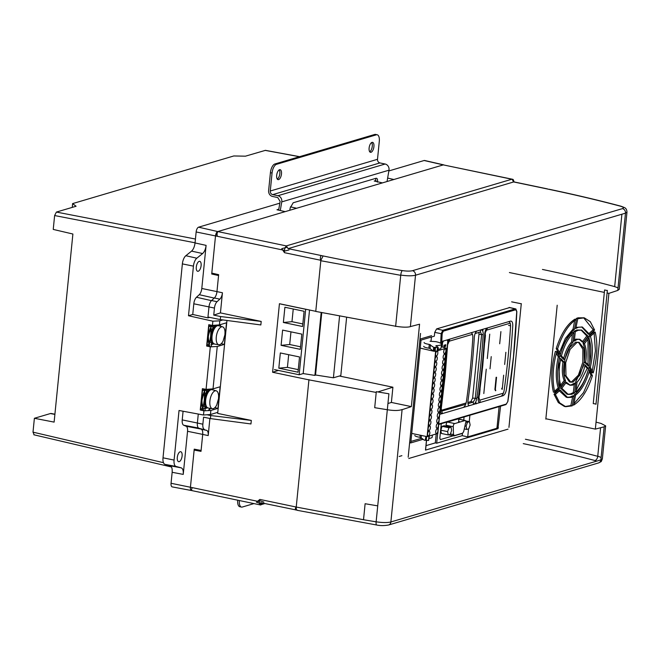 <?xml version="1.0" encoding="UTF-8"?>
<svg xmlns="http://www.w3.org/2000/svg" width="660" height="660" viewBox="0 0 660 660"><rect width="100%" height="100%" fill="white"/><g stroke="black" fill="none" stroke-linecap="round" stroke-linejoin="round"><path stroke-width="0.99" d="M211.101 326.675L208.898 326.213L211.852 325.339M217.379 325.042L211.118 326.683L210.68 335.915L209.294 344.957M209.269 344.949L207.075 344.495L208.898 326.213M210.994 389.012L204.732 390.654L202.513 390.184L205.466 389.309M205.598 407.014L204.658 407.294M202.513 390.184L200.689 408.466L202.884 408.928M202.909 408.928L207.826 407.715C205.186 407.971 204.006 405.364 204.295 399.894L202.909 408.928M204.732 390.654L204.295 399.894C205.12 394.259 206.902 390.778 209.649 389.441L211.315 389.656M574.299 341.072L575.297 331.658L578.193 330.289L581.724 330.099L588.176 336.27L583.646 342.284L579.802 339.289L577.277 339.421L574.299 341.072L573.094 340.824M579.802 339.289L575.908 339.141L574.398 339.784M557.197 305.217L545.828 419.1L557.197 305.217M420.536 333.424L408.185 457.174L420.536 333.424M508.052 429.132L408.771 458.486L508.052 429.132M508.942 427.391L521.293 303.633L508.942 427.391M595.98 404.275L607.348 290.392L595.98 404.275M402.097 409.678L411.345 406.618L419.57 324.2L410.388 326.593M607.084 292.974L608.899 293.353L617.777 290.416L619.278 289.27L626.983 212.108M608.899 293.353L595.345 429.107L545.861 418.753M596.046 422.136L601.012 423.431L605.641 425.857L604.164 426.805L595.345 429.107M419.892 339.892L421.03 340.114L434.346 336.179L434.726 332.368M421.03 340.114L410.776 442.926L423.184 439.255M426.492 440.055L425.494 450.103L497.962 428.678L500.569 406.172M509.776 307.552L436.59 328.903L434.742 332.376L441.144 333.679L442.794 330.33L436.59 328.903M575.792 328.449L577.78 318.706L584.29 317.839L590.296 321.684L594.602 330.041L589.743 334.513L582.367 327.03L578.49 327.236L575.792 328.449L574.612 328.21M560.373 354.395L557.576 348.843C562.411 334.026 568.664 324.225 576.353 319.423L574.423 329.381C568.433 334.199 563.747 342.54 560.373 354.395L559.004 354.115L556.207 348.554C561.033 333.745 567.295 323.936 574.984 319.143L576.353 319.423M564.861 359.584L561.421 355.93C564.349 345.114 568.532 337.359 573.944 332.656L572.995 342.276C569.324 346.252 566.61 352.019 564.861 359.584L563.491 359.296L560.051 355.641C562.98 344.825 567.154 337.07 572.575 332.368L573.944 332.656M559.573 388.212L554.796 392.411C552.024 380.564 552.676 366.976 556.751 351.656L559.68 357.142C556.99 369.295 556.957 379.657 559.573 388.212L558.203 387.932L554.524 391.289M565.554 380.779L561.115 386.546C558.607 379.005 558.492 369.707 560.769 358.661L564.341 362.257C563.153 369.897 563.558 376.076 565.554 380.779L564.184 380.498L560.67 385.176M572.212 405.842L565.702 406.7L559.696 402.864L555.39 394.498L560.249 390.035L567.625 397.51L571.502 397.303L574.2 396.091L572.212 405.842L570.842 405.553L565.026 406.535M574.695 392.882L571.808 394.259L568.268 394.441L561.817 388.27L566.346 382.255L570.19 385.25L572.715 385.118L575.693 383.468L574.695 392.882L573.326 392.593L570.43 393.971L567.592 394.267M589.619 370.144L592.416 375.697C587.59 390.514 581.328 400.315 573.639 405.116L575.569 395.159C581.559 390.34 586.245 382 589.619 370.144L588.25 369.856C584.875 381.719 580.189 390.052 574.2 394.878L575.569 395.159M585.131 364.955L588.571 368.61C585.643 379.426 581.468 387.189 576.048 391.883L576.997 382.264C580.676 378.296 583.382 372.52 585.131 364.955L583.77 364.666M590.419 336.328L595.196 332.128C597.968 343.984 597.316 357.563 593.241 372.892L590.312 367.397C593.002 355.245 593.035 344.891 590.419 336.328L589.05 336.039L593.827 331.848L595.196 332.128M584.438 343.761L588.877 338.002C591.385 345.535 591.5 354.832 589.223 365.887L585.651 362.282C586.839 354.643 586.435 348.472 584.438 343.761L583.069 343.472L587.507 337.714L588.877 338.002M576.972 342.474L579.166 342.358L584.017 348.62L584.314 361.779L579.909 375.185L573.02 382.074L570.834 382.189L565.983 375.928L565.678 362.769L570.091 349.354L576.972 342.474M575.297 331.658L573.928 331.378L576.815 330L581.724 330.099M581.031 329.992L586.806 335.981L588.176 336.27M582.367 327.03L575.982 327.368M577.78 318.706L576.411 318.417L578.036 317.815L584.29 317.839M583.597 317.724L593.224 329.761L594.602 330.041M578.465 342.268L582.854 349.206L582.813 362.266L578.366 375.193L571.651 381.785L570.158 381.983M570.834 382.189L569.456 381.901L564.349 374.542L564.853 359.584M565.108 358.504L569.588 347.614L575.602 342.185L579.166 342.35M509.404 272.539L604.345 292.405M618.032 287.867L614.674 286.622C592.094 280.516 568.012 274.791 542.446 269.445M284.427 251.641L283.891 251.798M218.559 275.542L211.72 274.007L215.515 235.925L211.802 273.108L218.65 274.675L216.959 291.613L201.795 288.478L206.101 245.371C205.615 249.117 204.451 251.839 202.628 253.539L196.812 258.209A7.607 3.391 101.8 0 0 193.438 266.145L188.488 315.736L192.745 314.474L193.809 303.798A6.427 2.863 -78.2 0 1 196.482 297.256L199.27 294.69A6.097 2.722 101.8 0 0 201.795 288.478M512.705 180.485L513.199 180.403L511.863 179.231L286.3 245.908L217.75 231.569L215.515 235.925L217.75 231.569L443.305 164.893L512.275 179.322A3.91 1.749 -78.2 0 1 512.696 179.297A3.91 1.749 -78.2 0 1 513.752 181.219M512.696 179.297L443.718 164.983M547.016 188.917L548.65 189.263C574.01 194.568 597.894 200.203 620.293 206.159C623.543 207.116 624.261 207.941 622.438 208.626L412.467 270.699C410.058 271.268 406.675 271.227 402.32 270.6A465.655 97.284 -174.3 0 1 323.095 255.94L288.131 248.63L513.686 181.945L547.965 189.115M260.073 504.76L260.865 504.933A3.91 1.749 -78.2 0 1 260.444 504.949A3.91 1.749 -78.2 0 1 259.397 501.666L190.435 487.245C190.311 489.522 190.798 490.611 191.903 490.504C190.798 490.611 190.311 489.522 190.435 487.245L194.147 450.062L196.036 449.501M201.259 429.247L198.825 428.224L206.745 430.394L201.259 429.247A6.262 2.797 101.8 0 1 202.702 434.428L201.011 451.358L194.147 450.062M214.36 297.99A6.262 2.797 101.8 0 0 216.959 291.613L222.445 292.76L220.432 312.898L213.749 315.109L220.605 316.544L220.308 319.588L207.966 317.006L208.972 306.925A6.262 2.797 -78.2 0 1 211.571 300.548L214.36 297.99L219.846 299.137A6.262 2.797 101.8 0 0 222.445 292.76M198.825 428.224A6.262 2.797 -78.2 0 1 197.381 423.043L198.28 414.051M202.702 434.428L208.189 435.575L209.896 418.481M251.311 420.428L210.73 415.544L210.424 418.588L250.957 423.959L251.311 420.428L217.676 413.399L226.958 320.471M220.308 319.588L260.84 324.951L261.195 321.428L220.432 312.898M278.792 209.22L276.961 209.764L285.17 211.637L217.75 231.569A3.91 1.749 -78.2 0 0 215.515 235.925L284.485 250.354A3.91 1.749 -78.2 0 1 286.712 245.998L286.3 245.908M288.131 248.63L287.191 247.236L281.762 248.647L284.485 252.681L320.793 260.279M315.769 311.322L279.436 303.715L272.596 372.257L308.929 379.863L376.225 392.444M296.175 507.029L259.85 499.43L256.451 502.194L261.575 503.935L262.63 503.077M626.975 212.124L625.49 213.155L415.511 275.228C412.005 276.045 407.088 275.995 400.76 275.072M604.164 426.805L600.872 459.805L602.357 458.807L605.641 425.857M601.103 457.454L597.754 456.118A3.91 2.343 -75.1 0 1 594.899 460.523A465.655 97.284 5.7 0 0 523.264 443.627M295.424 509.825L296.909 510.139M261.575 503.935L260.461 504.842L264.858 503.539M219.846 299.137L217.058 301.694L211.571 300.548M208.972 306.925L214.45 308.08A6.262 2.797 -78.2 0 1 217.058 301.694M214.45 308.08L213.749 315.109M210.73 415.544L207.009 414.769M210.424 418.588L203.569 417.161L202.868 424.19L197.381 423.043M204.311 429.371A6.262 2.797 -78.2 0 1 202.868 424.19M208.189 435.575A6.262 2.797 101.8 0 0 206.745 430.394M511.632 301.834L521.367 303.798M399.168 456.481L401.89 455.672M596.046 404.085L593.249 403.582L604.585 289.963L607.381 290.565M363.553 519.346L365.112 503.728L377.726 505.865L376.175 521.384M297.701 510.304C296.612 510.386 296.125 509.305 296.233 507.045L363.512 519.725A469.573 98.101 -174.3 0 0 376.134 521.821L376.134 521.821C382.453 522.745 387.379 522.794 390.885 521.969L600.864 459.904M602.357 458.807C600.724 462.776 601.953 460.993 598.538 462.94L388.567 525.005A3.91 3.407 73.5 0 0 390.91 521.631L402.105 409.538C398.822 410.734 393.896 410.8 387.329 409.728L374.698 407.682L376.249 392.139M320.842 260.494L315.76 311.429L395.653 326.238C402.221 327.319 407.129 327.459 410.38 326.659L415.503 275.377A3.91 3.407 73.5 0 0 412.467 270.699M339.397 376.018L392.906 387.214L391.388 402.443L411.345 406.618M387.94 403.524L391.388 402.443M192.266 487.624C191.276 489.745 191.293 490.735 192.316 490.586M296.018 506.995C295.028 509.116 295.045 510.097 296.068 509.957L260.683 502.672M259.611 499.628A3.91 1.749 101.8 0 0 259.644 500.907M377.726 505.865L388.913 393.781A469.573 98.101 -174.3 0 1 376.299 391.685M272.596 372.257L278.429 370.433M392.906 387.214L377.825 391.941M395.629 326.461L400.736 275.319L320.834 260.733M320.644 260.246C320.125 257.697 320.397 256.146 321.453 255.593M284.551 251.122A3.91 1.749 101.8 0 0 284.295 252.4M218.155 231.66C217.099 232.204 216.826 233.755 217.346 236.313M261.195 321.428L220.605 316.544M287.191 247.236L286.44 246.114M620.293 206.159A3.91 2.343 -75.1 0 1 620.92 206.192C598.447 200.211 574.497 194.56 549.07 189.238L548.65 189.263M323.095 255.94L320.867 260.296M440.649 343.258L441.144 333.679L442.175 333.663L441.482 346.748M421.377 437.803L421.319 438.372L422.375 438.603M431.434 337.037L431.013 341.261M438.776 424.017L506.385 404.027L507.771 401.577L513.455 356.854L516.747 311.619L515.798 309.738L443.322 331.163L442.175 333.663M487.575 327.888L508.282 321.766C509.834 321.626 510.584 323.152 510.543 326.345A773.041 672.705 73.5 0 1 504.157 390.357C503.555 393.591 502.45 395.596 500.841 396.363L469.78 405.545C468.27 405.694 467.659 404.192 467.957 401.057A773.041 672.705 -106.5 0 0 474.35 337.046C474.697 333.754 475.654 331.724 477.221 330.94L487.575 327.888C485.999 328.663 485.042 330.701 484.704 333.985L487.575 327.888M447.142 339.925L470.572 332.912C472.114 332.772 472.873 334.298 472.832 337.491A773.041 672.705 73.5 0 1 466.438 401.503C465.836 404.745 464.731 406.741 463.122 407.517L439.733 414.356M431.574 335.668L419.966 339.091M410.776 442.926L409.629 442.654M410.916 441.441L421.319 438.372M516.013 309.086L509.058 307.477M467.849 402.468L470.836 401.585L473.253 402.088L473.476 404.456C475.093 403.681 476.198 401.676 476.792 398.442A773.041 672.705 -106.5 0 0 483.186 334.43C483.219 331.229 482.468 329.703 480.925 329.851L480.249 332.029L475.109 333.548M472.461 334.331L449.188 341.212L449.864 339.034L447.686 341.789M470.572 332.912L477.221 330.94M509.99 322.765L509.834 323.284L486.907 330.058M508.282 321.766L510.502 321.106C512.053 320.958 512.803 322.484 512.762 325.685A773.041 672.705 -106.5 0 1 506.377 389.705C505.774 392.931 504.669 394.936 503.06 395.711L500.841 396.363M479.572 400.15L478.954 397.559L478.31 397.996C478.013 401.14 478.624 402.641 480.133 402.484L479.911 400.125L502.837 393.343L502.92 394.21M463.122 407.517L469.78 405.545M483.186 334.43L481.643 334.686L475.258 398.656L473.253 402.088L467.948 403.664M465.688 404.332L441.581 411.147M441.243 408.713L440.591 409.15C440.294 412.294 440.905 413.787 442.414 413.638L441.243 408.713L445.046 376.852L447.629 344.734L449.188 341.212M498.407 427.812L497.021 427.523L499.108 406.601M497.021 427.523L496.592 428.365L497.962 428.678M426.022 445.64L435.319 442.893L436.697 443.198L462.214 435.658L467.734 436.895L496.592 428.365M448.495 340.189L447.678 340.436M441.21 410.338L466.15 402.971M469.895 415.239L469.26 421.657M468.534 428.926L467.734 436.895M462.214 435.658L462.429 433.447M463.757 420.156L464.079 416.955L463.741 420.156M437.662 433.521L436.697 443.198M436.21 433.95L435.319 442.893M478.896 332.425L479.003 334.133L481.643 334.686L480.488 331.988M479.003 334.133L472.618 398.104L470.836 401.585M502.837 393.343L503.522 392.873M442.216 346.904L442.555 342.771L443.421 341.022L447.117 339.933L447.736 341.236L445.97 362.637L444.716 364.501M445.632 363.833A773.041 672.705 73.5 0 1 444.403 377.264A773.041 672.705 73.5 0 1 440.591 409.15M502.202 389.359L502.351 387.849M478.954 397.559L482.765 365.706L485.339 333.589M484.704 333.985A773.041 672.705 73.5 0 1 482.122 366.118A773.041 672.705 73.5 0 1 478.31 397.996M476.792 398.442L472.618 398.104M576.18 319.39L576.411 318.417M589.743 334.513L588.373 334.224L581.674 326.923M593.224 329.761L589.215 333.341M573.755 332.615L573.928 331.378M583.646 342.284L582.277 342.004L579.109 339.199M586.806 335.981L582.83 341.187M557.576 348.843L556.207 348.554M574.423 329.381L573.053 329.092L565.348 338.415L559.391 352.721M574.67 320.512L573.053 329.092M561.421 355.93L560.051 355.641M572.995 342.276L571.626 341.987C567.946 345.964 565.24 351.73 563.491 359.296M572.352 334.117L571.626 341.987M554.796 392.411L553.427 392.123C550.654 380.275 551.306 366.688 555.382 351.367L556.751 351.656M559.68 357.142L558.31 356.854C555.621 369.006 555.588 379.368 558.203 387.932M556.289 353.347L558.31 356.854M561.115 386.546L559.746 386.257L558.781 361.573M559.408 358.372L560.769 358.661M564.341 362.257L562.972 361.969C561.784 369.608 562.188 375.787 564.184 380.498M560.546 359.733L562.972 361.969M565.702 406.7L564.333 406.411L558.327 402.575L554.02 394.21L555.39 394.498M572.641 396.891L570.842 405.553M574.2 396.091L572.822 395.802L570.133 397.015L566.948 397.328M560.249 390.035L558.88 389.746L554.02 394.21M559.408 390.91L566.255 397.221L567.625 397.51M568.268 394.441L566.899 394.16L560.447 387.989L561.817 388.27M574.225 384.466L573.326 392.593M575.693 383.468L574.324 383.179L571.345 384.829L569.514 385.06M566.346 382.255L564.976 381.967L560.447 387.989M565.793 383.072L570.19 385.25M592.416 375.697L591.046 375.416L583.489 392.667L573.952 403.747M572.443 404.869L573.639 405.116M589.231 371.53L591.046 375.416M574.002 396.049L574.2 394.878M588.571 368.61L587.202 368.321L576.271 390.142M574.86 391.636L576.048 391.883M584.958 365.731L587.202 368.321M576.997 382.264L575.627 381.975L583.531 365.689M575.528 383.435L575.627 381.975M594.099 332.97L595.427 350.798L592.333 370.912M590.312 367.397L588.943 367.117L591.871 372.603L593.241 372.892M588.943 367.117L589.215 365.887L587.854 365.599L584.281 361.993C585.469 354.354 585.065 348.183 583.069 343.472M589.834 362.752L589.05 336.039M587.953 339.083L588.077 364.526M585.651 362.282L584.281 361.993M445.813 344.685L445.236 344.858L445.104 346.492L445.681 346.327L445.813 344.685M444.378 346.706L444.51 345.073L443.998 345.221L443.866 346.863L444.378 346.706M443.421 341.022L443.149 340.972A1.567 0.701 100.6 0 0 442.282 342.721L442.555 342.771M263.86 502.087L258.736 500.338M283.585 251.361L289.022 249.95M414.826 435.427A6.575 1.369 5.7 0 0 418.258 436.994A6.575 1.369 5.7 0 0 419.999 437.299L420.205 435.196M430.056 341.261L435.781 341.649A10.873 2.269 -174.3 0 1 441.457 344.248L441.078 348.059A10.873 2.269 -174.3 0 1 439.783 348.967A10.873 2.269 -174.3 0 1 438.067 349.305M441.457 344.248A10.873 2.269 -174.3 0 1 440.162 345.163A10.873 2.269 -174.3 0 1 435.905 345.667L438.199 347.49M444.04 358.842A2.359 1.056 -78.2 0 1 443.784 358.858A2.359 1.056 -78.2 0 1 443.19 356.606A2.359 1.056 -78.2 0 1 444.502 354.247A2.359 1.056 -78.2 0 1 444.749 354.238A2.359 1.056 -78.2 0 1 445.352 356.491A2.359 1.056 -78.2 0 1 444.04 358.842M443.504 364.18A2.359 1.056 -78.2 0 1 443.256 364.188A2.359 1.056 -78.2 0 1 442.654 361.936A2.359 1.056 -78.2 0 1 443.965 359.584A2.359 1.056 -78.2 0 1 444.221 359.568A2.359 1.056 -78.2 0 1 444.815 361.82A2.359 1.056 -78.2 0 1 443.504 364.18M442.976 369.509A2.359 1.056 -78.2 0 1 442.72 369.517A2.359 1.056 -78.2 0 1 442.126 367.265A2.359 1.056 -78.2 0 1 443.438 364.914A2.359 1.056 -78.2 0 1 443.685 364.897A2.359 1.056 -78.2 0 1 444.287 367.15A2.359 1.056 -78.2 0 1 442.976 369.509M442.439 374.839A2.359 1.056 -78.2 0 1 442.192 374.855A2.359 1.056 -78.2 0 1 441.589 372.595A2.359 1.056 -78.2 0 1 442.901 370.243A2.359 1.056 -78.2 0 1 443.157 370.227A2.359 1.056 -78.2 0 1 443.751 372.479A2.359 1.056 -78.2 0 1 442.439 374.839M441.911 380.168A2.359 1.056 -78.2 0 1 441.656 380.185A2.359 1.056 -78.2 0 1 441.061 377.933A2.359 1.056 -78.2 0 1 442.373 375.573A2.359 1.056 -78.2 0 1 442.621 375.565A2.359 1.056 -78.2 0 1 443.223 377.817A2.359 1.056 -78.2 0 1 441.911 380.168M441.375 385.498A2.359 1.056 -78.2 0 1 441.127 385.514A2.359 1.056 -78.2 0 1 440.525 383.262A2.359 1.056 -78.2 0 1 441.837 380.902A2.359 1.056 -78.2 0 1 442.093 380.894A2.359 1.056 -78.2 0 1 442.687 383.147A2.359 1.056 -78.2 0 1 441.375 385.498M440.847 390.827A2.359 1.056 -78.2 0 1 440.591 390.844A2.359 1.056 -78.2 0 1 439.997 388.591A2.359 1.056 -78.2 0 1 441.309 386.24A2.359 1.056 -78.2 0 1 441.556 386.224A2.359 1.056 -78.2 0 1 442.159 388.476A2.359 1.056 -78.2 0 1 440.847 390.827M440.311 396.165A2.359 1.056 -78.2 0 1 440.063 396.173A2.359 1.056 -78.2 0 1 439.461 393.921A2.359 1.056 -78.2 0 1 440.773 391.57A2.359 1.056 -78.2 0 1 441.029 391.553A2.359 1.056 -78.2 0 1 441.622 393.805A2.359 1.056 -78.2 0 1 440.311 396.165M439.783 401.495A2.359 1.056 -78.2 0 1 439.527 401.503A2.359 1.056 -78.2 0 1 438.933 399.25A2.359 1.056 -78.2 0 1 440.245 396.899A2.359 1.056 -78.2 0 1 440.492 396.883A2.359 1.056 -78.2 0 1 441.094 399.135A2.359 1.056 -78.2 0 1 439.783 401.495M439.246 406.824A2.359 1.056 -78.2 0 1 438.999 406.84A2.359 1.056 -78.2 0 1 438.397 404.58A2.359 1.056 -78.2 0 1 439.709 402.229A2.359 1.056 -78.2 0 1 439.964 402.212A2.359 1.056 -78.2 0 1 440.558 404.473A2.359 1.056 -78.2 0 1 439.246 406.824M438.718 412.153A2.359 1.056 -78.2 0 1 438.463 412.17A2.359 1.056 -78.2 0 1 437.869 409.918A2.359 1.056 -78.2 0 1 439.18 407.558A2.359 1.056 -78.2 0 1 439.428 407.55A2.359 1.056 -78.2 0 1 440.03 409.802A2.359 1.056 -78.2 0 1 438.718 412.153M438.182 417.483A2.359 1.056 -78.2 0 1 437.935 417.499A2.359 1.056 -78.2 0 1 437.332 415.247A2.359 1.056 -78.2 0 1 438.644 412.888A2.359 1.056 -78.2 0 1 438.9 412.879A2.359 1.056 -78.2 0 1 439.494 415.132A2.359 1.056 -78.2 0 1 438.182 417.483M437.654 422.821A2.359 1.056 -78.2 0 1 437.398 422.829A2.359 1.056 -78.2 0 1 436.805 420.577A2.359 1.056 -78.2 0 1 438.116 418.225A2.359 1.056 -78.2 0 1 438.364 418.209A2.359 1.056 -78.2 0 1 438.966 420.461A2.359 1.056 -78.2 0 1 437.654 422.821M437.126 428.15A2.359 1.056 -78.2 0 1 436.87 428.159A2.359 1.056 -78.2 0 1 436.268 425.906A2.359 1.056 -78.2 0 1 437.58 423.555A2.359 1.056 -78.2 0 1 437.836 423.538A2.359 1.056 -78.2 0 1 438.43 425.791A2.359 1.056 -78.2 0 1 437.126 428.15M436.59 433.48A2.359 1.056 -78.2 0 1 436.334 433.488A2.359 1.056 -78.2 0 1 435.74 431.236A2.359 1.056 -78.2 0 1 437.052 428.885A2.359 1.056 -78.2 0 1 437.299 428.868A2.359 1.056 -78.2 0 1 437.902 431.12A2.359 1.056 -78.2 0 1 436.59 433.48M437.143 351.293A2.359 1.056 -78.2 0 1 437.184 351.301A2.359 1.056 -78.2 0 1 437.786 353.554A2.359 1.056 -78.2 0 1 436.474 355.905A2.359 1.056 -78.2 0 1 436.219 355.921A2.359 1.056 -78.2 0 1 435.625 353.669A2.359 1.056 -78.2 0 1 436.928 351.31M435.938 361.243A2.359 1.056 -78.2 0 1 435.691 361.251A2.359 1.056 -78.2 0 1 435.088 358.999A2.359 1.056 -78.2 0 1 436.4 356.647A2.359 1.056 -78.2 0 1 436.656 356.631A2.359 1.056 -78.2 0 1 437.25 358.883A2.359 1.056 -78.2 0 1 435.938 361.243M435.41 366.572A2.359 1.056 -78.2 0 1 435.154 366.58A2.359 1.056 -78.2 0 1 434.56 364.328A2.359 1.056 -78.2 0 1 435.864 361.977A2.359 1.056 -78.2 0 1 436.12 361.96A2.359 1.056 -78.2 0 1 436.722 364.213A2.359 1.056 -78.2 0 1 435.41 366.572M434.874 371.902A2.359 1.056 -78.2 0 1 434.627 371.918A2.359 1.056 -78.2 0 1 434.024 369.658A2.359 1.056 -78.2 0 1 435.336 367.307A2.359 1.056 -78.2 0 1 435.592 367.29A2.359 1.056 -78.2 0 1 436.186 369.542A2.359 1.056 -78.2 0 1 434.874 371.902M434.346 377.231A2.359 1.056 -78.2 0 1 434.09 377.248A2.359 1.056 -78.2 0 1 433.496 374.995A2.359 1.056 -78.2 0 1 434.8 372.636A2.359 1.056 -78.2 0 1 435.055 372.628A2.359 1.056 -78.2 0 1 435.658 374.88A2.359 1.056 -78.2 0 1 434.346 377.231M433.81 382.561A2.359 1.056 -78.2 0 1 433.562 382.577A2.359 1.056 -78.2 0 1 432.96 380.325A2.359 1.056 -78.2 0 1 434.272 377.965A2.359 1.056 -78.2 0 1 434.528 377.957A2.359 1.056 -78.2 0 1 435.121 380.209A2.359 1.056 -78.2 0 1 433.81 382.561M433.282 387.89A2.359 1.056 -78.2 0 1 433.026 387.907A2.359 1.056 -78.2 0 1 432.432 385.654A2.359 1.056 -78.2 0 1 433.744 383.295A2.359 1.056 -78.2 0 1 433.991 383.287A2.359 1.056 -78.2 0 1 434.593 385.539A2.359 1.056 -78.2 0 1 433.282 387.89M432.745 393.228A2.359 1.056 -78.2 0 1 432.498 393.236A2.359 1.056 -78.2 0 1 431.896 390.984A2.359 1.056 -78.2 0 1 433.207 388.633A2.359 1.056 -78.2 0 1 433.463 388.616A2.359 1.056 -78.2 0 1 434.057 390.868A2.359 1.056 -78.2 0 1 432.745 393.228M432.217 398.558A2.359 1.056 -78.2 0 1 431.962 398.566A2.359 1.056 -78.2 0 1 431.368 396.313A2.359 1.056 -78.2 0 1 432.68 393.962A2.359 1.056 -78.2 0 1 432.927 393.946A2.359 1.056 -78.2 0 1 433.529 396.198A2.359 1.056 -78.2 0 1 432.217 398.558M431.681 403.887A2.359 1.056 -78.2 0 1 431.434 403.903A2.359 1.056 -78.2 0 1 430.832 401.643A2.359 1.056 -78.2 0 1 432.143 399.292A2.359 1.056 -78.2 0 1 432.399 399.275A2.359 1.056 -78.2 0 1 432.993 401.536A2.359 1.056 -78.2 0 1 431.681 403.887M431.153 409.216A2.359 1.056 -78.2 0 1 430.897 409.233A2.359 1.056 -78.2 0 1 430.303 406.981A2.359 1.056 -78.2 0 1 431.615 404.621A2.359 1.056 -78.2 0 1 431.863 404.613A2.359 1.056 -78.2 0 1 432.465 406.865A2.359 1.056 -78.2 0 1 431.153 409.216M430.617 414.546A2.359 1.056 -78.2 0 1 430.369 414.562A2.359 1.056 -78.2 0 1 429.767 412.31A2.359 1.056 -78.2 0 1 431.079 409.951A2.359 1.056 -78.2 0 1 431.335 409.942A2.359 1.056 -78.2 0 1 431.929 412.195A2.359 1.056 -78.2 0 1 430.617 414.546M430.089 419.875A2.359 1.056 -78.2 0 1 429.833 419.892A2.359 1.056 -78.2 0 1 429.239 417.64A2.359 1.056 -78.2 0 1 430.551 415.288A2.359 1.056 -78.2 0 1 430.798 415.272A2.359 1.056 -78.2 0 1 431.401 417.524A2.359 1.056 -78.2 0 1 430.089 419.875M429.553 425.213A2.359 1.056 -78.2 0 1 429.305 425.221A2.359 1.056 -78.2 0 1 428.703 422.969A2.359 1.056 -78.2 0 1 430.015 420.618A2.359 1.056 -78.2 0 1 430.27 420.601A2.359 1.056 -78.2 0 1 430.864 422.854A2.359 1.056 -78.2 0 1 429.553 425.213M429.025 430.543A2.359 1.056 -78.2 0 1 428.769 430.551A2.359 1.056 -78.2 0 1 428.175 428.299A2.359 1.056 -78.2 0 1 429.487 425.947A2.359 1.056 -78.2 0 1 429.734 425.931A2.359 1.056 -78.2 0 1 430.337 428.183A2.359 1.056 -78.2 0 1 429.025 430.543M428.488 435.872A2.359 1.056 -78.2 0 1 428.241 435.889A2.359 1.056 -78.2 0 1 427.639 433.636A2.359 1.056 -78.2 0 1 428.951 431.277A2.359 1.056 -78.2 0 1 429.206 431.26A2.359 1.056 -78.2 0 1 429.8 433.521A2.359 1.056 -78.2 0 1 428.488 435.872M445.03 348.917A2.359 1.056 101.8 0 0 443.718 351.277A2.359 1.056 101.8 0 0 444.32 353.529A2.359 1.056 101.8 0 0 444.568 353.512A2.359 1.056 101.8 0 0 445.88 351.161A2.359 1.056 101.8 0 0 445.285 348.909A2.359 1.056 101.8 0 0 445.03 348.917M436.738 351.013L435.616 351.343L427.103 436.639L437.827 433.471L446.341 348.175L436.738 351.013M411.724 433.422L427.103 436.639M423.72 346.327A6.575 1.369 -174.3 0 0 428.893 348.191L429.272 344.388L433.669 347.317L433.29 351.12L420.23 348.125M435.616 351.343L433.678 351.202L434.057 347.391L438.091 347.523M446.341 348.175L441.218 346.69M432.844 350.765L430.056 348.529L430.435 344.726M428.893 348.191L430.056 348.529M437.861 351.334L438.24 347.531M429.074 438.413A10.873 2.269 5.7 0 0 432.185 437.159L432.391 435.072M429.272 344.388A6.575 1.369 -174.3 0 1 424.099 342.515M428.389 440.443L424.396 440.22L419.999 437.299M429.256 436.557L428.612 440.426M428.909 436.664L428.521 440.476M421.162 437.638L421.385 435.443M434.47 347.408L434.09 351.211M435.526 347.094L435.146 350.897L434.47 351.103M437.522 347.507L437.143 351.31M436.672 351.219L435.146 350.897M425.197 440.319L425.956 436.4M426.599 436.532L426.253 440.005M453.238 426.5A2.351 1.048 -78.2 0 1 454.6 423.538M454.443 423.505L447.472 422.045A2.351 1.048 101.8 0 0 446.111 425.238L453.032 426.69M453.238 426.517L453.486 434.569M446.143 426.154L446.111 425.238M447.629 431.632L448.272 434.915L441.416 433.48L440.773 430.204L442.134 426.327L444.139 425.733L450.994 427.168L448.99 427.762L447.629 431.632L440.773 430.204M447.472 422.045L457.834 418.984A2.351 1.048 -78.2 0 1 458.081 418.968A2.351 1.048 -78.2 0 1 458.617 421.542L458.403 422.507M441.276 423.695L439.824 438.281L440.41 439.585L453.28 435.781M442.134 426.327L448.99 427.762M448.272 434.915L450.277 434.321L451.638 430.452L450.994 427.168M457.834 418.984L464.805 420.445M464.962 420.478A2.351 1.048 -78.2 0 1 465.217 420.461A2.351 1.048 -78.2 0 1 465.745 423.035M465.869 421.963L467.47 422.293L466.108 426.17L464.945 425.931M466.108 426.17L466.752 429.454L464.31 428.942M466.752 429.454L468.757 428.86L470.118 424.982L469.474 421.699L465.68 420.907M469.474 421.699L467.47 422.293M454.327 435.806L462.313 433.438L453.824 435.889A2.351 1.048 -78.2 0 0 454.072 435.88L454.427 435.592L453.486 434.503M465.589 422.994L463.716 431.459L462.668 433.158L454.427 435.592M454.427 423.679L464.788 420.618M484.77 342.251L485.455 335.42L484.77 342.251M489.736 334.15L487.311 358.52L489.736 334.15M500.907 331.592L499.686 343.777L500.907 331.592M496.13 377.272L494.917 389.458L495.503 390.769M491.23 356.623L490.009 368.808L491.23 356.623M504.653 364.477L505.873 352.291L504.653 364.477M480.101 389.02L479.523 394.82L480.101 389.02M483.813 393.55L486.247 369.179L483.813 393.55M482.79 331.204L482.988 329.241M476.256 403.846L475.728 401.965M496.551 377.289L495.338 389.474L495.808 390.522M503.654 375.193L502.441 387.379L501.633 388.897M215.432 327.178A7.829 3.49 101.8 0 0 211.703 333.894A7.829 3.49 101.8 0 0 212.429 341.542M221.496 326.857A9.149 4.084 101.8 0 0 216.282 337.029A9.149 4.084 101.8 0 0 218.839 344.726A9.149 4.084 101.8 0 0 219.714 344.652A9.149 4.084 101.8 0 0 223.129 340.956L224.928 334.67L225.002 331.996A9.149 4.084 101.8 0 0 222.585 326.824A9.149 4.084 101.8 0 0 221.496 326.857M222.585 326.824L218.518 325.726A9.389 4.191 101.8 0 0 217.404 325.751A9.389 4.191 101.8 0 0 212.173 335.239A9.389 4.191 101.8 0 0 214.673 344.108L218.839 344.726M217.701 325.685L216.035 325.471C213.287 326.807 211.497 330.289 210.68 335.915C210.392 341.393 211.571 344 214.211 343.745M209.047 391.149A7.829 3.49 101.8 0 0 205.318 397.864A7.829 3.49 101.8 0 0 206.044 405.512M215.111 390.827A9.149 4.084 101.8 0 0 209.896 400.999A9.149 4.084 101.8 0 0 212.454 408.697A9.149 4.084 101.8 0 0 213.328 408.623A9.149 4.084 101.8 0 0 216.744 404.926L218.542 398.64L218.617 395.967A9.149 4.084 101.8 0 0 216.2 390.802A9.149 4.084 101.8 0 0 215.111 390.827M216.2 390.802L212.132 389.697A9.389 4.191 101.8 0 0 211.018 389.73A9.389 4.191 101.8 0 0 205.788 399.217A9.389 4.191 101.8 0 0 208.296 408.078L212.454 408.697M180.196 451.745A5.09 2.269 101.8 0 0 177.375 456.819A5.09 2.269 101.8 0 0 178.662 461.678A5.09 2.269 101.8 0 0 179.206 461.645A5.09 2.269 101.8 0 0 182.028 456.571A5.09 2.269 101.8 0 0 180.741 451.72A5.09 2.269 101.8 0 0 180.196 451.745M199.196 261.36A5.09 2.269 101.8 0 0 196.375 266.434A5.09 2.269 101.8 0 0 197.662 271.285A5.09 2.269 101.8 0 0 198.206 271.26A5.09 2.269 101.8 0 0 201.036 266.186A5.09 2.269 101.8 0 0 199.749 261.327A5.09 2.269 101.8 0 0 199.196 261.36M279.832 203.164L198.586 227.18A4.298 1.914 101.8 0 0 196.144 231.965L195.046 242.946C194.56 246.691 193.396 249.414 191.573 251.113L185.839 255.717A7.829 3.49 101.8 0 0 182.366 263.885L163.012 457.817A7.829 3.49 101.8 0 0 165.017 464.359L170.148 465.754C171.74 466.447 172.408 468.625 172.153 472.296L171.055 483.277A4.298 1.914 101.8 0 0 172.227 486.89L191.474 490.529A3.91 1.749 -78.2 0 1 190.435 487.245L194.23 449.163L201.102 450.433M387.635 178.076L393.88 179.504L443.305 164.893A3.91 1.749 -78.2 0 1 443.743 164.876L424.627 160.487A4.298 1.914 101.8 0 0 424.149 160.504L388.872 170.932M192.745 314.474L207.941 317.881L208.024 317.023M188.488 315.736L212.866 321.197L219.813 320.834L222.874 319.927M209.682 317.369L207.941 317.881M202.702 434.395L187.547 431.293L183.241 474.4C183.496 470.728 182.828 468.542 181.236 467.858L176.03 466.447A7.607 3.391 -78.2 0 1 174.083 460.078L179.033 410.487L203.503 415.016L203.923 410.825L200.261 410L202.389 388.682L206.069 389.359L210.309 346.855L206.646 346.03L208.774 324.712L212.446 325.388L212.866 321.197M299.615 156.667L265.435 150.348L245.429 156.181L233.813 155.958L72.592 203.61L76.081 206.25L56.405 212.066L54.623 215.548L53.237 229.416L72.889 234.02L54.12 422.111L34.386 418.283L33 432.151L34.172 434.767M290.441 206.836L296.629 208.255L382.421 182.894L374.203 181.013L375.961 180.493M219.813 320.834L219.409 324.901L226.504 322.798L224.35 344.388L217.255 346.492L213.023 388.872L220.118 386.768L217.965 408.358L210.87 410.462L210.457 414.521L217.784 412.36M212.446 325.388L219.409 324.901M206.646 346.03L209.393 345.221M210.961 344.759L213.988 343.86M224.35 344.388L221.24 343.695M210.309 346.855L217.255 346.492M206.069 389.359L213.023 388.872M212.751 389.862L212.85 388.88M200.261 410L203.008 409.192M204.575 408.73L207.603 407.83M217.965 408.358L214.855 407.665M203.923 410.825L210.87 410.462M203.503 415.016L210.457 414.521M187.547 431.293A6.097 2.722 101.8 0 0 186.136 426.253L183.703 425.23A6.427 2.863 -78.2 0 1 182.218 419.909L183.084 411.238M213.559 273.512L213.469 274.395M211.72 274.007L213.46 273.488M54.904 414.2L51.216 413.498A7.829 3.49 101.8 0 0 50.399 413.548L34.386 418.283M72.311 207.364L72.592 203.61M288.684 354.692L287.422 367.364L278.817 368.181L280.335 352.951L299.533 356.961L298.007 372.199L278.817 368.181M284.897 307.255L283.371 322.484L302.569 326.502L304.087 311.272L284.897 307.255M282.612 330.099L281.094 345.337L300.292 349.346L301.81 334.117L282.612 330.099M281.012 304.111L305.687 309.268L299.153 374.764L274.469 369.6M298.262 369.633L287.422 367.364M302.825 323.945L291.976 321.676L283.371 322.484M293.246 309.004L291.976 321.676M300.548 346.789L289.699 344.52L281.094 345.337M290.961 331.848L289.699 344.52M309.532 310.01L303.188 373.576L299.153 374.764M321.173 312.526L314.902 375.408L303.188 373.576M321.766 312.65L315.546 374.995L314.902 375.408M339.562 316.165L333.415 377.792L315.546 374.995M346.607 317.51L340.808 375.606L333.415 377.792M253.943 503.588L242.311 507.029A7.829 3.49 -78.2 0 1 241.469 507.078A7.829 3.49 -78.2 0 1 239.374 500.544M237.724 500.197A7.829 3.49 101.8 0 0 239.827 506.731L241.469 507.078M372.009 142.379A5.09 2.269 101.8 0 0 369.188 147.452A5.09 2.269 101.8 0 0 370.474 152.311A5.09 2.269 101.8 0 0 371.027 152.279A5.09 2.269 101.8 0 0 373.849 147.205A5.09 2.269 101.8 0 0 372.562 142.354A5.09 2.269 101.8 0 0 372.009 142.379M279.568 169.711A5.09 2.269 101.8 0 0 276.746 174.785A5.09 2.269 101.8 0 0 278.033 179.636A5.09 2.269 101.8 0 0 278.586 179.611A5.09 2.269 101.8 0 0 281.408 174.537A5.09 2.269 101.8 0 0 280.12 169.678A5.09 2.269 101.8 0 0 279.568 169.711M279.221 169.859A5.09 2.269 -78.2 0 1 279.65 174.776A5.09 2.269 -78.2 0 1 277.283 179.107M272.06 173.035A7.829 3.49 -78.2 0 1 276.515 164.323L376.357 134.813A7.829 3.49 -78.2 0 1 377.198 134.772A7.829 3.49 -78.2 0 1 379.294 141.339L377.503 159.307L270.27 191.012L272.06 173.035L270.418 172.689L268.62 190.666A5.008 4.356 -106.5 0 0 272.522 196.457L277.736 197.546L280.137 201.399L278.627 210.144M371.662 142.535A5.09 2.269 -78.2 0 1 372.091 147.452A5.09 2.269 -78.2 0 1 369.732 151.783M377.198 134.772L375.557 134.425A7.829 3.49 101.8 0 0 374.707 134.467L274.873 163.985A7.829 3.49 101.8 0 0 270.418 172.689M280.277 210.523L281.762 201.886A5.008 4.356 -106.5 0 0 277.918 195.715L272.704 194.626A3.127 2.722 73.5 0 1 270.27 191.012M387.04 181.525L388.996 170.189A5.008 4.356 -106.5 0 0 385.151 164.018L379.937 162.929A3.127 2.722 73.5 0 1 377.503 159.307M375.623 178.398L375.878 181.393M377.462 182.119C377.8 179.429 377.322 178.15 376.018 178.282L293.188 202.768L290.202 207.916L289.789 210.276M218.864 324.935L218.938 325.842M220.712 326.32A13.307 5.94 101.8 0 0 220.242 324.654M211.53 346.789L211.324 342.012C209.327 342.977 208.337 341.088 208.354 336.361A13.307 5.94 101.8 0 0 210.581 346.838M211.885 325.281A13.307 5.94 101.8 0 0 208.354 336.361C209.311 331.378 210.73 328.944 212.619 329.06L213.023 325.347M205.144 410.759L204.938 405.983C202.942 406.948 201.952 405.067 201.968 400.339A13.307 5.94 101.8 0 0 204.196 410.809M209.929 408.317L208.296 410.594M208.535 410.586A13.307 5.94 101.8 0 0 210.532 408.408M205.499 389.26A13.307 5.94 101.8 0 0 201.968 400.339C202.925 395.348 204.344 392.914 206.233 393.03L206.638 389.317M622.438 208.626A3.91 3.407 -106.5 0 1 625.457 213.386L617.777 290.416M621.902 214.22L614.674 286.622M600.583 427.738L597.754 456.118M597.737 456.316A469.573 98.101 5.7 0 0 525.418 439.255M308.954 379.64L296.274 506.624M596.722 461.126L594.899 460.523M598.538 462.94A3.91 3.407 -106.5 0 0 600.872 459.805M512.754 180.56L513.686 181.945M400.736 275.319A3.91 1.089 -80.8 0 1 402.32 270.6M297.28 510.329L376.687 525.014A3.91 1.089 -80.8 0 1 376.183 521.375M443.322 331.163L442.794 330.33M515.798 309.738A0.784 0.685 -106.5 0 0 515.27 308.905M515.196 308.888L442.72 330.305M506.385 404.027L505.717 404.613L506.385 404.027M508.579 325.388L510.568 325.801M476.974 397.147L478.385 397.444M453.329 434.536L450.417 433.925M448.643 434.808L453.824 435.889A2.351 1.048 -78.2 0 1 453.172 434.503M460.399 421.913L458.617 421.542M463.757 431.467L462.668 433.158M495.338 389.474L494.917 389.458M199.27 294.69L214.252 298.081M196.482 297.256L211.472 300.647M193.809 303.798L208.972 306.9M163.012 457.817L174.083 460.078M193.438 266.145L182.366 263.885M196.812 258.209L185.839 255.717M202.628 253.539L191.573 251.113M206.101 245.371L195.046 242.946M215.515 235.925L196.144 231.965M56.405 212.066L195.434 239.035M299.45 156.717L265.105 150.364M54.623 215.548L195.063 242.797M33 432.151L163.474 462.685M217.75 231.569L198.586 227.18M443.305 164.893L424.149 160.504M190.435 487.245L171.055 483.277M183.241 474.4L172.153 472.296M181.236 467.858L170.148 465.754M176.03 466.447L165.017 464.359M50.399 413.548L54.887 414.397M200.656 428.992L186.136 426.253M182.218 419.909L197.381 423.01M183.703 425.23L198.487 428.026M276.515 164.323L274.873 163.985M374.707 134.467L376.357 134.813M272.704 194.626L379.937 162.929M385.151 164.018L277.918 195.715M281.762 201.886L388.996 170.189M513.604 181.822L547.478 188.908M191.928 490.619L260.444 504.949M626.959 212.256C626.909 210.581 626.521 209.385 625.804 208.659C625.936 208.23 624.31 207.413 620.92 206.192M388.567 525.005C384.211 525.781 380.251 525.781 376.687 525.014M515.823 308.979L516.838 311.561C515.452 341.88 512.457 371.869 507.862 401.503L505.923 404.588L438.727 424.454M426.583 440.071L425.584 450.037M515.683 308.905L509.38 307.461M440.501 411.007L440.08 410.916M513.199 180.403L514.33 182.086M465.217 420.461L458.081 418.968M33.825 434.775L171.493 466.991"/></g></svg>
